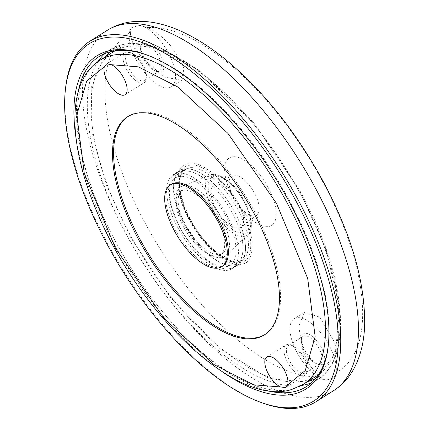 <?xml version="1.0" encoding="UTF-8"?>
<svg xmlns="http://www.w3.org/2000/svg" width="430" height="430" viewBox="0 0 430 430"><rect width="100%" height="100%" fill="white"/><g stroke="black" fill="none" stroke-linecap="round" stroke-linejoin="round"><path stroke-width="0.32" stroke-dasharray="2.15 1.61" d="M239.29 207.169C253.512 230.851 254.748 260.859 241.558 262.117C230.647 267.53 202.917 244.847 190.786 220.59C176.563 196.908 175.322 166.894 188.517 165.641C199.423 160.229 227.158 182.911 239.29 207.169M103.651 57.91L91.181 87.704L92.144 132.585L106.538 185.282L130.543 237.252L170.301 297.238L220.203 348.897L269.287 378.54L306.929 382.071M315.357 378.787L335.309 354.159L339.603 308.434L326.123 249.642L299.527 190.506L254.334 123.792L198.123 69.789L170.672 53.336L146.302 45.241L126.275 44.989L110.29 51.75M147.909 27.622L140.185 25.402A202.68 88.919 -122.1 0 0 131.558 27.789L130.43 32.46C130.5 39.415 134.337 47.773 141.938 57.539L163.857 76.959L181.686 80.302L183.992 68.273L173.231 48.88C165.383 39.216 156.939 32.126 147.909 27.622A198.735 87.193 -122.1 0 1 320.732 178.074A198.735 87.193 -122.1 0 1 337.12 371.8C339.125 363.543 338.104 353.417 334.056 341.425L319.829 317.179L304.521 312.255L298.748 326.461L302.763 350.084C307.068 361.974 312.691 370.821 319.64 376.632L325.279 380.163A202.68 88.919 -122.1 0 0 333.906 377.776A35.76 15.69 -122.1 0 0 328.794 344.726A35.76 15.69 -122.1 0 0 294.152 318.759A35.76 15.69 -122.1 0 0 297.501 353.385A35.76 15.69 -122.1 0 0 325.279 380.163M267.852 186.867A39.813 17.469 -122.1 0 0 237.65 157.229A39.813 17.469 -122.1 0 0 225.159 175.343A39.813 17.469 -122.1 0 0 233.006 196.505A39.813 17.469 -122.1 0 0 254.135 221.552A39.813 17.469 -122.1 0 0 275.103 220.939A39.813 17.469 -122.1 0 0 267.852 186.867M184.76 224.637A53.637 23.532 57.9 0 1 179.735 172.704A53.637 23.532 57.9 0 1 204.97 179.192A53.637 23.532 57.9 0 1 231.7 211.657A53.637 23.532 57.9 0 1 241.875 238.053A53.637 23.532 57.9 0 1 236.726 263.59A53.637 23.532 57.9 0 1 184.76 224.637M287.627 362.313A17.877 7.842 57.9 0 1 290.406 344.898A17.877 7.842 57.9 0 1 303.274 357.986A17.877 7.842 57.9 0 1 306.988 371.337A17.877 7.842 57.9 0 1 299.586 375.03A17.877 7.842 57.9 0 1 287.627 362.313A17.877 7.842 -122.1 0 0 304.951 375.299A17.877 7.842 -122.1 0 0 303.274 357.986A17.877 7.842 -122.1 0 0 285.95 345.005A17.877 7.842 -122.1 0 0 287.627 362.313M303.854 357.351A16.093 7.057 -122.1 0 0 292.271 345.569A16.093 7.057 -122.1 0 0 288.261 345.666A16.093 7.057 -122.1 0 0 289.772 361.243A16.093 7.057 -122.1 0 0 305.359 372.928A16.093 7.057 -122.1 0 0 307.192 369.365A16.093 7.057 -122.1 0 0 303.854 357.351M126.802 69.773A17.877 7.842 57.9 0 1 129.581 52.352A17.877 7.842 57.9 0 1 142.448 65.441A17.877 7.842 57.9 0 1 146.157 78.792A17.877 7.842 57.9 0 1 138.761 82.485A17.877 7.842 57.9 0 1 126.802 69.773A17.877 7.842 -122.1 0 0 144.12 82.754A17.877 7.842 -122.1 0 0 142.448 65.441A17.877 7.842 -122.1 0 0 125.125 52.46A17.877 7.842 -122.1 0 0 126.802 69.773M143.023 64.806A16.093 7.057 -122.1 0 0 131.446 53.024A16.093 7.057 -122.1 0 0 127.436 53.121A16.093 7.057 -122.1 0 0 128.946 68.703A16.093 7.057 -122.1 0 0 144.534 80.388A16.093 7.057 -122.1 0 0 146.367 76.819A16.093 7.057 -122.1 0 0 143.023 64.806M265.256 390.198A194.887 85.5 57.9 0 1 117.514 245.148A194.887 85.5 57.9 0 1 78.19 91.875M146.867 54.959A194.887 85.5 57.9 0 1 147.796 55.287A194.887 85.5 57.9 0 1 288.062 197.972A194.887 85.5 57.9 0 1 328.509 343.479A194.887 85.5 57.9 0 1 328.402 344.462M318.829 347.961A16.093 7.057 -122.1 0 0 303.236 336.276A16.093 7.057 -122.1 0 0 301.403 339.84A16.093 7.057 -122.1 0 0 304.746 351.858A16.093 7.057 -122.1 0 0 316.324 363.635A16.093 7.057 -122.1 0 0 320.334 363.543A16.093 7.057 -122.1 0 0 318.829 347.961M157.998 55.416A16.093 7.057 -122.1 0 0 142.411 43.731A16.093 7.057 -122.1 0 0 140.578 47.3A16.093 7.057 -122.1 0 0 143.916 59.313A16.093 7.057 -122.1 0 0 155.499 71.095A16.093 7.057 -122.1 0 0 159.508 70.998A16.093 7.057 -122.1 0 0 157.998 55.416M221.907 371.477A196.677 86.285 57.9 0 1 115.369 246.218A196.677 86.285 57.9 0 1 76.164 139.051M320.968 346.892A17.877 7.842 -122.1 0 0 309.009 334.175A17.877 7.842 -122.1 0 0 301.613 337.867A17.877 7.842 -122.1 0 0 305.321 351.219A17.877 7.842 -122.1 0 0 318.189 364.307A17.877 7.842 -122.1 0 0 320.968 346.892M160.143 54.347A17.877 7.842 -122.1 0 0 148.183 41.635A17.877 7.842 -122.1 0 0 140.787 45.327A17.877 7.842 -122.1 0 0 144.496 58.673A17.877 7.842 -122.1 0 0 157.364 71.767A17.877 7.842 -122.1 0 0 160.143 54.347M184.792 226.54A41.124 18.044 57.9 0 1 182.336 186.023A41.124 18.044 57.9 0 1 220.778 216.586A41.124 18.044 57.9 0 1 225.868 255.447A41.124 18.044 57.9 0 1 184.792 226.54M65.532 88.456A212.764 93.348 -122.1 0 0 109.688 247.314A212.764 93.348 -122.1 0 0 262.821 403.087M131.558 27.789A35.76 15.69 -122.1 0 0 136.675 60.84A35.76 15.69 -122.1 0 0 171.317 86.806A35.76 15.69 -122.1 0 0 167.969 52.18A35.76 15.69 -122.1 0 0 140.185 25.402M238.306 203.148A25.182 11.051 57.9 0 1 241.053 227.26A25.182 11.051 57.9 0 1 216.268 209.243A25.182 11.051 57.9 0 1 214.323 184.631A25.182 11.051 57.9 0 1 238.306 203.148M233.995 198.424A23.241 10.196 57.9 0 1 232.2 175.709A23.241 10.196 57.9 0 1 254.34 192.801A23.241 10.196 57.9 0 1 256.871 215.054A23.241 10.196 57.9 0 1 233.995 198.424M333.906 377.776L337.12 371.8M236.113 265.53A55.427 24.317 -122.1 0 0 239.037 264.251A55.427 24.317 -122.1 0 0 244.358 237.86A55.427 24.317 -122.1 0 0 233.845 210.582A55.427 24.317 -122.1 0 0 206.223 177.036A55.427 24.317 -122.1 0 0 183.072 169.054A55.427 24.317 -122.1 0 0 180.149 170.334A55.427 24.317 -122.1 0 0 185.341 224.003A55.427 24.317 -122.1 0 0 236.113 265.53M115.095 50.799A191.312 83.931 57.9 0 1 298.748 190.721A191.312 83.931 57.9 0 1 318.302 374.874M316.668 375.96A191.312 83.931 57.9 0 1 131.327 237.032A191.312 83.931 57.9 0 1 113.402 51.799M178.262 228.438A55.427 24.317 57.9 0 1 173.07 174.774A55.427 24.317 57.9 0 1 226.766 215.022A55.427 24.317 57.9 0 1 231.958 268.691A55.427 24.317 57.9 0 1 178.262 228.438M264.907 334.545A128.731 56.48 -122.1 0 0 265.46 334.212A128.731 56.48 -122.1 0 0 253.399 209.566A128.731 56.48 -122.1 0 0 128.683 116.079A128.731 56.48 -122.1 0 0 128.14 116.428M183.906 227.642A37.544 16.474 57.9 0 1 180.39 191.285A37.544 16.474 57.9 0 1 216.763 218.553A37.544 16.474 57.9 0 1 220.284 254.909A37.544 16.474 57.9 0 1 183.906 227.642M186.082 226.277A37.544 16.474 57.9 0 1 182.567 189.92A37.544 16.474 57.9 0 1 218.945 217.188A37.544 16.474 57.9 0 1 222.46 253.544A37.544 16.474 57.9 0 1 186.082 226.277M171.425 184.244A48.273 21.177 -122.1 0 0 175.945 230.991A48.273 21.177 -122.1 0 0 222.713 266.046M190.205 221.224A53.637 23.532 -122.1 0 0 242.171 260.177A53.637 23.532 -122.1 0 0 237.145 208.238A53.637 23.532 -122.1 0 0 185.179 169.291A53.637 23.532 -122.1 0 0 190.205 221.224M104.99 53.503A194.887 85.5 57.9 0 1 110.144 49.622A194.887 85.5 57.9 0 1 298.952 191.146A194.887 85.5 57.9 0 1 317.211 379.846A194.887 85.5 57.9 0 1 311.471 382.791M301.387 385.49A194.887 85.5 57.9 0 1 128.403 238.322A194.887 85.5 57.9 0 1 98.169 61.404M180.234 227.798C172.113 214.93 161.766 181.933 178.122 176.703C195.155 172.693 219.031 201.95 225.341 215.322C233.458 228.19 243.805 261.193 227.448 266.423C210.421 270.427 186.539 241.171 180.234 227.798M130.43 32.46A198.735 87.193 -122.1 0 0 146.818 226.185A198.735 87.193 -122.1 0 0 319.64 376.632M333.513 390.725A212.764 93.348 57.9 0 1 127.382 236.215A212.764 93.348 57.9 0 1 107.452 30.207M212.963 209.781A35.201 15.442 -122.1 0 0 248.121 234.527A35.201 15.442 -122.1 0 0 243.767 201.261A35.201 15.442 -122.1 0 0 210.861 175.107A35.201 15.442 -122.1 0 0 212.963 209.781M215.043 208.84A32.825 14.4 -122.1 0 0 245.111 233.436A32.825 14.4 -122.1 0 0 243.772 200.896A32.825 14.4 -122.1 0 0 213.699 176.3A32.825 14.4 -122.1 0 0 215.043 208.84M242.558 263.939C256.248 262.639 254.969 231.49 240.209 206.916C227.615 181.745 198.837 158.202 187.518 163.819C173.822 165.12 175.107 196.263 189.867 220.843C202.46 246.014 231.238 269.556 242.558 263.939M303.059 384.495A191.312 83.931 57.9 0 1 292.959 388.913A191.312 83.931 57.9 0 1 117.718 245.568A191.312 83.931 57.9 0 1 99.792 60.334M179.735 172.704L185.179 169.291C176.117 177.074 178.058 194.166 190.99 220.579C205.561 248.492 232.926 267.879 242.171 260.177L236.726 263.59M99.255 56.448L110.144 49.622L128.291 43.554L150.129 45.37L200.858 71.434L253.807 122.851L299.737 190.501C345.72 272.642 354.642 358.222 317.211 379.846L306.321 386.672M204.97 179.192C196.962 171.731 180.896 167.861 176.295 172.747L171.307 178.063L170.038 180.799L168.447 190.049L170.178 203.89L179.788 227.814C191.554 247.739 203.788 260.575 216.473 266.32C223.853 269.599 230.088 269.717 235.189 266.664C241.585 264.66 245.105 248.513 241.875 238.053M182.336 186.023L210.861 175.107C214.145 170.737 235.447 181.567 244.326 200.762C254.512 217.553 251.652 234.382 248.121 234.527L225.868 255.447M292.271 345.569L290.406 344.898M131.446 53.024L129.581 52.352M303.236 336.276L288.261 345.666M142.411 43.731L127.436 53.121M147.796 55.287L145.931 54.615M301.403 339.84L301.613 337.867M140.578 47.3L140.787 45.327M304.521 312.255L294.152 318.759M181.686 80.302L171.317 86.806M232.2 175.709L214.323 184.631M307.192 369.365L306.988 371.337M146.367 76.819L146.157 78.792M320.334 363.543L305.359 372.928M159.508 70.998L144.534 80.388M328.509 343.479L328.3 345.451M316.324 363.635L318.189 364.307M155.499 71.095L157.364 71.767M254.135 221.552C238.381 209.969 228.722 194.564 225.159 175.343M256.871 215.054L241.053 227.26M206.223 177.036C197.144 170.5 190.27 167.958 185.593 169.415L181.417 172.355C179.536 174.317 176.214 182.245 181.793 201.202C186.201 214.753 193.285 227.588 203.051 239.709C218.075 256.592 229.91 264.036 238.569 262.053L242.703 259.177L244.084 256.646C245.852 252.367 245.944 246.105 244.358 237.86M266.896 356.954L285.95 345.005M106.215 64.317L125.125 52.46M180.149 170.334L173.07 174.774M128.683 116.079L127.592 116.766M182.567 189.92L180.39 191.285M286.041 387.156L304.951 375.299M125.066 94.702L144.12 82.754M239.037 264.251L231.958 268.691M265.46 334.212L264.369 334.895M222.46 253.544L220.284 254.909"/><path stroke-width="0.64" d="M306.929 382.071L315.357 378.787M78.19 91.875A194.887 85.5 57.9 0 1 99.255 56.448A194.887 85.5 57.9 0 1 146.867 54.959M76.164 139.051A196.677 86.285 57.9 0 1 145.931 54.615A196.677 86.285 57.9 0 1 287.482 198.612A196.677 86.285 57.9 0 1 328.3 345.451A196.677 86.285 57.9 0 1 221.907 371.477M109.107 247.949A210.979 92.563 -122.1 0 0 260.956 402.415A210.979 92.563 -122.1 0 0 293.738 196.875A210.979 92.563 -122.1 0 0 152.623 46.854A210.979 92.563 -122.1 0 0 65.322 90.429A210.979 92.563 -122.1 0 0 109.107 247.949M260.956 402.415L262.821 403.087A212.764 93.348 -122.1 0 0 315.819 401.819A212.764 93.348 -122.1 0 0 295.883 195.806A212.764 93.348 -122.1 0 0 89.757 41.301A212.764 93.348 -122.1 0 0 65.532 88.456L65.322 90.429M110.29 51.75L103.651 57.91M328.402 344.462A194.887 85.5 57.9 0 1 306.321 386.672A194.887 85.5 57.9 0 1 265.256 390.198M287.573 384.963L286.036 387.156L285.122 387.554L280.435 386.935A17.877 7.842 57.9 0 1 268.573 374.267A17.877 7.842 57.9 0 1 266.896 356.954A17.877 7.842 57.9 0 1 284.219 369.934A17.877 7.842 57.9 0 1 287.573 384.963L305.262 370.52L315.152 336.62L307.708 278.468L276.56 203.541L227.975 133.434L177.955 87.059L138.32 66.854L111.52 64.72A17.877 7.842 57.9 0 1 123.388 77.395A17.877 7.842 57.9 0 1 125.066 94.702A17.877 7.842 57.9 0 1 107.742 81.721A17.877 7.842 57.9 0 1 104.382 66.698L106.215 64.317L107.183 63.887L111.52 64.72M318.302 374.874A191.312 83.931 57.9 0 1 316.668 375.96L303.059 384.495A191.312 83.931 57.9 0 0 285.133 199.257A191.312 83.931 57.9 0 0 109.892 55.911A191.312 83.931 57.9 0 0 99.792 60.334L113.402 51.799A191.312 83.931 57.9 0 1 115.095 50.799M139.653 241.407A128.731 56.48 57.9 0 1 127.592 116.766A128.731 56.48 57.9 0 1 252.308 210.249A128.731 56.48 57.9 0 1 264.369 334.895A128.731 56.48 57.9 0 1 139.653 241.407M128.14 116.428A128.731 56.48 -122.1 0 0 140.739 240.725A128.731 56.48 -122.1 0 0 264.907 334.545M221.627 266.729L222.713 266.046A48.273 21.177 -122.1 0 0 218.193 219.3A48.273 21.177 -122.1 0 0 171.425 184.244L170.334 184.927A48.273 21.177 57.9 0 1 217.102 219.983A48.273 21.177 57.9 0 1 221.627 266.729A48.273 21.177 57.9 0 1 174.859 231.673A48.273 21.177 57.9 0 1 170.334 184.927M311.471 382.791A194.887 85.5 57.9 0 1 301.387 385.49M89.757 41.301L107.452 30.207A212.764 93.348 57.9 0 1 313.577 184.712A212.764 93.348 57.9 0 1 333.513 390.725L315.819 401.819M98.169 61.404A194.887 85.5 57.9 0 1 104.99 53.503M280.435 386.935L253.641 384.802L214.006 364.597L163.986 318.221L115.401 248.121L84.253 173.188L76.809 115.036L86.699 81.136L104.382 66.698M107.452 30.207C115.815 25.047 125.028 22.145 135.079 21.5L147.114 21.688C158.622 22.844 170.42 26.241 182.503 31.879C197.332 38.786 212.323 48.52 227.47 61.081C263.558 91.525 294.878 130.586 321.425 178.262C350.364 231.507 364.785 279.86 364.678 323.333C364.387 341.022 360.646 356.422 353.455 369.52C348.483 378.346 341.839 385.414 333.513 390.725M99.792 60.334C65.769 81.711 68.085 145.265 97.793 213.898C140.099 314.545 236.575 407.119 291.443 389.585L303.059 384.495"/></g></svg>
